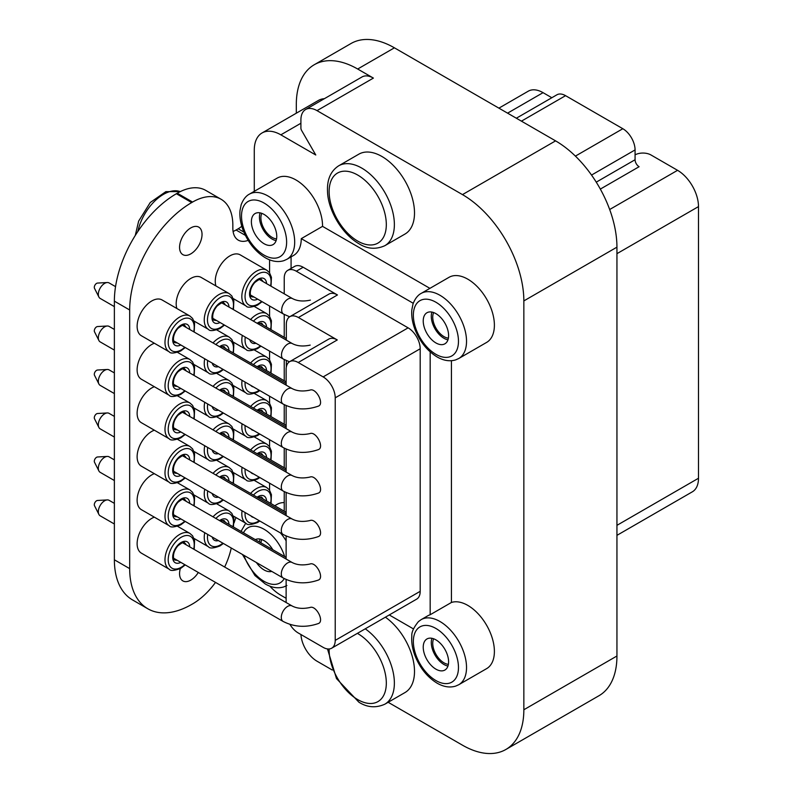 <?xml version="1.0" encoding="UTF-8"?>
<svg xmlns="http://www.w3.org/2000/svg" width="793" height="793" viewBox="0 0 793 793"><rect width="100%" height="100%" fill="white"/><g stroke="black" fill="none" stroke-linecap="round" stroke-linejoin="round"><path stroke-width="1.19" d="M551.829 97.737L543.056 92.662A29.619 17.099 -120 0 0 528.247 91.195L498.906 108.145M616.944 535.344L692.358 491.809A29.619 17.099 -120 0 0 698.494 478.248L698.494 206.596A29.619 17.099 -120 0 0 677.559 170.317L650.974 154.972A11.389 6.572 -0 0 0 635.074 154.863M516.352 118.216L556.904 94.803A17.317 9.992 60 0 1 565.568 95.666L622.832 128.724A17.317 9.992 60 0 1 635.074 149.927L635.074 159.74A5.7 3.291 -120 0 0 639.099 166.718L600.341 189.091M388.154 702.281L462.468 745.182A86.794 50.108 -120 0 0 505.865 749.484L598.973 695.729A86.794 50.108 -120 0 0 616.944 655.999L616.944 247.158A86.794 50.108 -120 0 0 555.576 140.867L394.408 47.818A86.794 50.108 -120 0 0 351.012 43.516L314.286 64.719A86.794 50.108 -120 0 0 296.314 104.458L296.314 113.191M365.246 628.819A46.133 26.635 -120 0 1 392.515 669.48A46.133 26.635 -120 0 1 384.823 704.204L404.955 692.576A46.133 26.635 -120 0 0 412.647 657.863A46.133 26.635 -120 0 0 385.388 617.192M384.823 245.701L404.955 234.074A46.133 26.635 -120 0 0 404.955 180.814A46.133 26.635 -120 0 0 358.823 154.179L338.69 165.806C330.651 171.04 326.934 179.634 327.529 191.579C327.925 209.114 341.149 233.479 358.902 243.699C367.258 249.012 375.902 249.676 384.823 245.701A46.133 26.635 -120 0 0 384.823 192.441A46.133 26.635 -120 0 0 338.69 165.806M269.838 586.146A37.588 21.698 -120 0 0 280.851 595.256L286.124 598.299M300.944 634.529A22.779 13.154 -120 0 0 317.012 661.203L332.287 670.026M505.865 749.484A86.794 50.108 -120 0 0 523.846 709.755L523.846 300.914A86.794 50.108 -120 0 0 462.468 194.612L317.012 110.633A22.779 13.154 -120 0 0 305.622 109.513A22.779 13.154 -120 0 0 300.904 119.941L300.904 128.079A3.42 1.973 -120 0 0 301.608 130.458L315.773 154.992L280.851 134.83A37.588 21.698 -120 0 0 262.057 132.966A37.588 21.698 -120 0 0 254.275 150.174L254.275 191.331M269.57 490.173L269.57 483.175M269.57 446.697L269.57 439.699M269.57 403.221L269.57 396.222M269.57 359.735L269.57 351.121M269.57 316.258L269.57 306.009M269.57 272.782L269.57 259.817M284.231 502.574A37.588 21.698 -120 0 0 277.173 504.328L274.735 505.736M429.915 288.355L322.543 226.362A37.588 21.698 -120 0 0 306.286 188.328A37.588 21.698 -120 0 0 277.173 178.108L249.309 194.196C248.516 194.622 244.155 196.753 241.151 204.802L240.001 210.601C239.466 216.925 240.566 223.636 243.322 230.713C248.268 242.777 255.584 251.778 265.249 257.725C271.771 261.482 277.976 262.453 283.854 260.669L286.897 259.301A37.588 21.698 -120 0 0 286.897 215.894A37.588 21.698 -120 0 0 249.309 194.196M458.741 358.515L486.605 342.427A37.588 21.698 -120 0 0 486.605 299.02A37.588 21.698 -120 0 0 449.016 277.322L421.152 293.41C420.359 293.836 415.998 295.967 412.994 304.016L411.835 309.815C411.299 316.139 412.41 322.84 415.165 329.918C420.112 341.991 427.427 350.992 437.092 356.929C443.614 360.686 449.819 361.667 455.697 359.873L458.741 358.515A37.588 21.698 -120 0 0 458.741 315.108A37.588 21.698 -120 0 0 421.152 293.41M451.435 360.716L451.435 602.462L430.173 614.744L430.173 351.864M430.173 614.744A37.588 21.698 -120 0 0 427.754 615.814L421.152 619.63A37.588 21.698 -120 0 1 458.741 641.329A37.588 21.698 -120 0 1 458.741 684.736L486.605 668.648A37.588 21.698 -120 0 0 487.715 627.243A37.588 21.698 -120 0 0 451.435 602.462M324.367 98.689A37.588 21.698 -120 0 0 318.439 100.424L262.057 132.966M317.012 110.633L373.394 78.091A22.779 13.154 -120 0 0 362.004 76.961L305.622 109.513M373.394 78.091L357.683 69.021A86.794 50.108 -120 0 0 314.286 64.719M248.159 240.368A26.199 15.126 120 0 1 238.277 240.14A26.199 15.126 120 0 1 232.845 228.146L232.845 225.311A56.947 32.88 120 0 0 221.049 199.241L205.754 190.399A56.947 32.88 120 0 0 177.275 193.224L176.383 193.73A87.706 50.633 120 0 0 114.37 301.152L114.37 559.789A87.706 50.633 120 0 0 132.54 599.934L147.835 608.776A87.706 50.633 120 0 0 191.688 604.425L192.58 603.919A56.947 32.88 120 0 0 215.508 582.399M233.092 231.447A26.199 15.126 120 0 0 236.066 230L238.168 228.8A22.779 13.154 120 0 0 241.786 226.233M236.007 517.571A26.199 15.126 120 0 0 234.094 522.884M224.647 567.025A56.947 32.88 120 0 0 231.259 548.013M221.049 199.241A56.947 32.88 120 0 0 192.58 202.056L191.688 202.572A87.706 50.633 120 0 0 129.675 309.984L129.675 568.621A87.706 50.633 120 0 0 147.835 608.776M180.298 568.591A15.89 9.169 120 0 0 179.565 573.617A15.89 9.169 120 0 0 182.856 580.892A15.89 9.169 120 0 0 190.806 580.109A15.89 9.169 120 0 0 198.3 572.467M179.565 247.376A15.89 9.169 120 0 0 182.856 254.642A15.89 9.169 120 0 0 190.806 253.859A15.89 9.169 120 0 0 201.184 239.853A15.89 9.169 120 0 0 198.746 227.125A15.89 9.169 120 0 0 186.504 231.378A15.89 9.169 120 0 0 179.565 247.376M151.741 300.983A20.677 11.935 120 0 0 138.24 319.202A20.677 11.935 120 0 0 141.402 335.766L169.276 351.864A20.677 11.935 -60 0 1 169.276 327.985A20.677 11.935 -60 0 1 189.943 316.05L162.079 299.962A20.677 11.935 120 0 0 151.741 300.983M154.338 517.145A20.677 11.935 120 0 0 151.741 518.374A20.677 11.935 120 0 0 138.24 536.593A20.677 11.935 120 0 0 141.402 553.157L169.276 569.255A20.677 11.935 -60 0 1 169.276 545.376A20.677 11.935 -60 0 1 189.943 533.441L177.573 526.304M154.338 473.669A20.677 11.935 120 0 0 151.741 474.898A20.677 11.935 120 0 0 138.24 493.117A20.677 11.935 120 0 0 141.402 509.681L169.276 525.769A20.677 11.935 -60 0 1 169.276 501.9A20.677 11.935 -60 0 1 189.943 489.965L177.573 482.818M154.338 430.193A20.677 11.935 120 0 0 151.741 431.422A20.677 11.935 120 0 0 138.24 449.641A20.677 11.935 120 0 0 141.402 466.205L169.276 482.293A20.677 11.935 -60 0 1 169.276 458.423A20.677 11.935 -60 0 1 189.943 446.489L177.573 439.342M154.338 386.716A20.677 11.935 120 0 0 151.741 387.946A20.677 11.935 120 0 0 138.24 406.165A20.677 11.935 120 0 0 141.402 422.728L169.276 438.816A20.677 11.935 -60 0 1 169.276 414.947A20.677 11.935 -60 0 1 189.943 403.013L177.573 395.866M154.338 343.24A20.677 11.935 120 0 0 151.741 344.469A20.677 11.935 120 0 0 138.24 362.679A20.677 11.935 120 0 0 141.402 379.252L169.276 395.34A20.677 11.935 -60 0 1 169.276 371.471A20.677 11.935 -60 0 1 189.943 359.526L177.573 352.389M193.988 321.026L208.529 329.422A20.677 11.935 -60 0 1 208.529 305.543A20.677 11.935 -60 0 1 229.207 293.608L201.144 277.411A20.677 11.935 120 0 0 190.806 278.432A20.677 11.935 120 0 0 176.889 308.517M262.077 301.687L257.586 305.097C251.163 307.545 247.337 307.853 246.108 306.009A20.677 11.935 -60 0 1 246.108 282.139A20.677 11.935 -60 0 1 266.785 270.205L240.2 254.86A20.677 11.935 120 0 0 229.871 255.881A20.677 11.935 120 0 0 215.954 285.956M322.543 226.362L301.281 238.634L413.252 303.283M289.931 624.388A17.089 9.863 -120 0 0 298.208 632.953L323.138 647.356A17.089 9.863 -120 0 0 331.682 648.198A17.089 9.863 -120 0 0 335.221 640.377L335.221 397.828A17.089 9.863 -120 0 0 323.138 376.903L298.208 362.51L337.273 339.949L298.396 317.517L337.461 294.956L296.314 271.206A17.089 9.863 -120 0 0 287.77 270.354A17.089 9.863 -120 0 0 284.231 278.174L284.231 293.826M284.231 314.464L284.231 337.303M284.231 359.556L284.231 380.779M284.231 404.658L284.231 424.255M284.231 448.134L284.231 467.741M284.231 491.61L284.231 511.217M291.081 256.882L291.081 268.45M389.274 614.952L413.47 628.918M286.897 259.301L293.499 255.485A37.588 21.698 -120 0 0 301.281 238.634M296.314 271.206L303.164 267.251A17.089 9.863 -120 0 0 294.619 266.408L287.77 270.354M303.164 267.251L408.117 327.846A17.089 9.863 -120 0 1 420.191 348.771L420.191 591.32A17.089 9.863 -120 0 1 416.652 599.141L331.682 648.198M337.461 294.956A17.089 9.863 -120 0 0 328.917 294.114L289.861 316.665A17.089 9.863 -120 0 0 286.323 324.486L286.323 340.138M298.396 317.517A17.089 9.863 -120 0 0 289.861 316.665M286.323 360.577L286.323 367.109M337.273 339.949A17.089 9.863 -120 0 0 328.728 339.107L289.663 361.658A17.089 9.863 -120 0 0 286.124 369.479L286.124 385.13M298.208 362.51A17.089 9.863 -120 0 0 289.663 361.658M286.124 405.57L286.124 428.607M286.124 449.046L286.124 472.083M286.124 492.522L286.124 515.559M286.124 535.999L286.124 559.045M286.124 579.485L286.124 602.521M292.092 388.57A8.941 5.164 -60 0 0 283.151 393.734A8.941 5.164 -60 0 0 283.151 404.063C294.223 409.713 305.929 410.417 318.271 406.175C324.753 404.103 316.09 387.549 309.994 390.106C302.906 391.643 296.939 391.137 292.092 388.57L182.559 325.338M292.092 605.961A8.941 5.164 -60 0 0 283.151 611.125A8.941 5.164 -60 0 0 283.151 621.454C294.223 627.104 305.929 627.808 318.271 623.566C324.753 621.494 316.09 604.94 309.994 607.497C302.906 609.034 296.939 608.528 292.092 605.961L182.559 542.729M292.092 562.485A8.941 5.164 -60 0 0 283.151 567.649A8.941 5.164 -60 0 0 283.151 577.978C294.223 583.628 305.929 584.332 318.271 580.089C324.753 578.018 316.09 561.454 309.994 564.021C302.906 565.558 296.939 565.042 292.092 562.485L182.559 499.243M292.092 519.009A8.941 5.164 -60 0 0 283.151 524.173A8.941 5.164 -60 0 0 283.151 534.492C294.223 540.152 305.929 540.856 318.271 536.613C324.753 534.541 316.09 517.978 309.994 520.535C302.906 522.081 296.939 521.566 292.092 519.009L182.559 455.767M292.092 475.532A8.941 5.164 -60 0 0 283.151 480.697A8.941 5.164 -60 0 0 283.151 491.016C294.223 496.676 305.929 497.38 318.271 493.127C324.753 491.065 316.09 474.501 309.994 477.059C302.906 478.595 296.939 478.09 292.092 475.532L182.559 412.291M292.092 432.056A8.941 5.164 -60 0 0 283.151 437.211A8.941 5.164 -60 0 0 283.151 447.539C294.223 453.2 305.929 453.903 318.271 449.651C324.753 447.579 316.09 431.025 309.994 433.583C302.906 435.119 296.939 434.614 292.092 432.056L182.559 368.814M433.642 312.561A15.89 9.169 -120 0 0 443.971 336.609A15.89 9.169 -120 0 0 448.392 338.115M431.927 312.075A17.942 10.359 -120 0 0 443.971 338.284A17.942 10.359 -120 0 0 447.956 339.84M435.912 342.933A17.942 10.359 -120 0 0 444.883 343.825A17.942 10.359 -120 0 0 444.883 323.108A17.942 10.359 -120 0 0 426.941 312.749A17.942 10.359 -120 0 0 424.196 327.122A17.942 10.359 -120 0 0 435.912 342.933M261.799 213.347A15.89 9.169 -120 0 0 272.128 237.394A15.89 9.169 -120 0 0 276.549 238.901M260.084 212.871A17.942 10.359 -120 0 0 272.128 239.07A17.942 10.359 -120 0 0 276.113 240.636M264.069 243.719A17.942 10.359 -120 0 0 273.04 244.611A17.942 10.359 -120 0 0 273.04 223.894A17.942 10.359 -120 0 0 255.108 213.535A17.942 10.359 -120 0 0 252.352 227.918A17.942 10.359 -120 0 0 264.069 243.719M433.642 638.781A15.89 9.169 -120 0 0 443.971 662.829A15.89 9.169 -120 0 0 448.392 664.336M431.927 638.296A17.942 10.359 -120 0 0 443.971 664.504A17.942 10.359 -120 0 0 447.956 666.07M435.912 669.153A17.942 10.359 -120 0 0 444.883 670.045A17.942 10.359 -120 0 0 444.883 649.328A17.942 10.359 -120 0 0 426.941 638.97A17.942 10.359 -120 0 0 424.196 653.343A17.942 10.359 -120 0 0 435.912 669.153M261.799 539.577A15.89 9.169 -120 0 0 260.947 542.878M260.084 539.091A17.942 10.359 -120 0 0 259.489 542.035M256.397 562.524A17.942 10.359 -120 0 0 264.069 569.939A17.942 10.359 -120 0 0 271.751 571.386M272.812 549.727A17.942 10.359 -120 0 0 255.326 539.636M114.37 350.09L100.176 341.902A8.941 5.164 -60 0 1 98.887 340.484A8.941 5.164 -60 0 1 100.176 331.573A8.941 5.164 -60 0 1 107.253 326.002A8.941 5.164 -60 0 1 109.117 326.409L114.37 329.442M98.887 340.484L94.506 331.801A3.241 1.873 -60 0 1 94.972 328.57A3.241 1.873 -60 0 1 97.539 326.547L107.253 326.002M114.37 393.576L100.176 385.378A8.941 5.164 -60 0 1 98.887 383.961A8.941 5.164 -60 0 1 100.176 375.049A8.941 5.164 -60 0 1 107.253 369.479A8.941 5.164 -60 0 1 109.117 369.895L114.37 372.918M98.887 383.961L94.506 375.287A3.241 1.873 -60 0 1 94.972 372.046A3.241 1.873 -60 0 1 97.539 370.024L107.253 369.479M114.37 437.052L100.176 428.854A8.941 5.164 -60 0 1 98.887 427.447A8.941 5.164 -60 0 1 100.176 418.535A8.941 5.164 -60 0 1 107.253 412.955A8.941 5.164 -60 0 1 109.117 413.371L114.37 416.404M98.887 427.447L94.506 418.763A3.241 1.873 -60 0 1 94.972 415.522A3.241 1.873 -60 0 1 97.539 413.5L107.253 412.955M114.37 480.528L100.176 472.331A8.941 5.164 -60 0 1 98.887 470.923A8.941 5.164 -60 0 1 100.176 462.012A8.941 5.164 -60 0 1 107.253 456.431A8.941 5.164 -60 0 1 109.117 456.847L114.37 459.881M98.887 470.923L94.506 462.24A3.241 1.873 -60 0 1 94.972 459.008A3.241 1.873 -60 0 1 97.539 456.976L107.253 456.431M114.37 524.004L100.176 515.817A8.941 5.164 -60 0 1 98.887 514.399A8.941 5.164 -60 0 1 100.176 505.488A8.941 5.164 -60 0 1 107.253 499.917A8.941 5.164 -60 0 1 109.117 500.324L114.37 503.357M98.887 514.399L94.506 505.716A3.241 1.873 -60 0 1 94.972 502.484A3.241 1.873 -60 0 1 97.539 500.462L107.253 499.917M114.37 306.613L100.176 298.426A8.941 5.164 -60 0 1 98.887 297.008A8.941 5.164 -60 0 1 100.176 288.097A8.941 5.164 -60 0 1 107.253 282.526A8.941 5.164 -60 0 1 109.117 282.932L115.54 286.64M98.887 297.008L94.506 288.325A3.241 1.873 -60 0 1 94.972 285.093A3.241 1.873 -60 0 1 97.539 283.071L107.253 282.526M521.427 121.151L565.568 95.666M575.401 156.112L622.832 128.724M523.846 300.914L616.944 247.158M462.468 194.612L555.576 140.867M357.683 69.021L394.408 47.818M523.846 709.755L616.944 655.999M280.851 134.83L300.904 123.252M129.675 568.621L114.37 559.789M129.675 309.984L114.37 301.152M191.688 202.572L176.383 193.73M192.58 202.056L177.275 193.224M245.394 235.382L236.066 230M243.887 232.101L238.168 228.8M323.138 376.903L408.117 327.846M335.221 640.377L420.191 591.32M335.221 397.828L420.191 348.771M435.912 354.322A31.889 18.417 -120 0 0 455.45 326.538A31.889 18.417 -120 0 0 416.384 303.987A31.889 18.417 -120 0 0 435.912 354.322M264.069 255.118A31.889 18.417 -120 0 0 283.607 227.333A31.889 18.417 -120 0 0 244.541 204.782A31.889 18.417 -120 0 0 264.069 255.118M435.912 680.553A31.889 18.417 -120 0 0 455.45 652.768A31.889 18.417 -120 0 0 416.384 630.217A31.889 18.417 -120 0 0 435.912 680.553M286.124 540.826A37.588 21.698 -120 0 0 280.464 532.946M243.907 555.318A31.889 18.417 -120 0 0 264.069 581.338A31.889 18.417 -120 0 0 284.251 578.573M284.667 556.567A31.889 18.417 -120 0 0 264.069 529.258A31.889 18.417 -120 0 0 243.481 532.797M357.722 241.092A40.433 23.344 -120 0 0 382.484 205.863A40.433 23.344 -120 0 0 332.961 177.275A40.433 23.344 -120 0 0 357.722 241.092M329.154 648.971A40.433 23.344 -120 0 0 357.722 699.595A40.433 23.344 -120 0 0 386.32 682.882A40.433 23.344 -120 0 0 357.375 633.359M137.843 231.497A37.588 21.698 -60 0 1 180.279 191.619M591.538 175.065L635.074 149.927M507.579 113.151L543.056 92.662M616.944 525.333L698.494 478.248M616.944 253.671L698.494 206.596M609.678 209.511L677.559 170.317M596.257 182.152L635.074 159.74M257.735 323.633L261.333 323.118A9.774 5.65 -60 0 1 262.899 324.981M255.97 343.26A12.054 6.959 -60 0 1 249.785 339.691M257.12 323.276A12.054 6.959 -60 0 1 266.567 327.103M260.481 345.867A18.398 10.616 -60 0 1 258.052 347.532A18.398 10.616 -60 0 1 245.275 337.084M253.433 321.145A18.398 10.616 -60 0 1 266.854 316.367A18.398 10.616 -60 0 1 270.562 329.412M260.976 346.154L257.586 348.573C251.163 351.021 247.337 351.329 246.108 349.485A20.677 11.935 -60 0 1 242.321 335.38M250.588 319.5A20.677 11.935 -60 0 1 266.785 313.681L254.414 306.534M257.735 367.109L261.333 366.594A9.774 5.65 -60 0 1 262.899 368.467M253.512 386.944A12.054 6.959 -60 0 1 250.846 385.408M257.12 366.753A12.054 6.959 -60 0 1 266.567 370.589M259.252 390.265A18.398 10.616 -60 0 1 258.052 391.008A18.398 10.616 -60 0 1 245.106 382.097M253.433 364.621A18.398 10.616 -60 0 1 266.854 359.853A18.398 10.616 -60 0 1 270.562 372.888M259.807 390.582L257.586 392.059C251.163 394.498 247.337 394.805 246.108 392.971A20.677 11.935 -60 0 1 242.063 380.343M250.588 362.986A20.677 11.935 -60 0 1 266.785 357.157L254.414 350.02M257.735 410.586L261.333 410.07A9.774 5.65 -60 0 1 262.899 411.944M253.512 430.421A12.054 6.959 -60 0 1 250.846 428.884M257.12 410.229A12.054 6.959 -60 0 1 266.567 414.065M259.252 433.741A18.398 10.616 -60 0 1 258.052 434.495A18.398 10.616 -60 0 1 245.106 425.573M253.433 408.108A18.398 10.616 -60 0 1 266.854 403.33A18.398 10.616 -60 0 1 270.562 416.365M259.807 434.058L257.586 435.535C251.163 437.984 247.337 438.281 246.108 436.447A20.677 11.935 -60 0 1 242.063 423.819M250.588 406.462A20.677 11.935 -60 0 1 266.785 400.634L254.414 393.497M257.735 454.062L261.333 453.546A9.774 5.65 -60 0 1 262.899 455.42M253.512 473.897A12.054 6.959 -60 0 1 250.846 472.36M257.12 453.705A12.054 6.959 -60 0 1 266.567 457.541M259.252 477.217A18.398 10.616 -60 0 1 258.052 477.971A18.398 10.616 -60 0 1 245.106 469.05M253.433 451.584A18.398 10.616 -60 0 1 266.854 446.806A18.398 10.616 -60 0 1 270.562 459.851M259.807 477.535L257.586 479.012C251.163 481.46 247.337 481.757 246.108 479.924A20.677 11.935 -60 0 1 242.063 467.295M250.588 449.938A20.677 11.935 -60 0 1 266.785 444.12L254.414 436.973M257.735 497.538L261.333 497.033A9.774 5.65 -60 0 1 262.899 498.896M253.512 517.383A12.054 6.959 -60 0 1 250.846 515.846M257.12 497.191A12.054 6.959 -60 0 1 266.567 501.017M259.252 520.694A18.398 10.616 -60 0 1 258.052 521.447A18.398 10.616 -60 0 1 245.106 512.526M253.433 495.06A18.398 10.616 -60 0 1 266.854 490.282A18.398 10.616 -60 0 1 270.562 503.327M259.807 521.011L257.586 522.488C251.163 524.936 247.337 525.244 246.108 523.4A20.677 11.935 -60 0 1 242.063 510.771M250.588 493.415A20.677 11.935 -60 0 1 266.785 487.596L254.414 480.449M253.958 296.988A9.774 5.65 -60 0 1 251.559 296.572C250.846 297.91 247.812 290.763 254.722 282.586C259.093 279.205 261.293 278.224 261.333 279.642A9.774 5.65 -60 0 1 262.899 281.505M257.626 299.12A12.054 6.959 -60 0 1 249.537 293.797A12.054 6.959 -60 0 1 257.913 279.275A12.054 6.959 -60 0 1 266.567 283.626M261.621 301.419A18.398 10.616 -60 0 1 258.052 304.056A18.398 10.616 -60 0 1 245.106 295.125A18.398 10.616 -60 0 1 260.451 272.891A18.398 10.616 -60 0 1 270.562 285.936M250.459 294.976L283.537 314.078A8.941 5.164 -60 0 1 283.537 303.749A8.941 5.164 -60 0 1 292.478 298.584L259.4 279.483M193.988 364.502L208.529 372.898A20.677 11.935 -60 0 1 204.743 358.793M213.01 342.913A20.677 11.935 -60 0 1 229.207 337.084L216.826 329.947M222.902 369.28A18.398 10.616 -60 0 1 220.474 370.946A18.398 10.616 -60 0 1 207.697 360.498M215.855 344.559A18.398 10.616 -60 0 1 229.276 339.781A18.398 10.616 -60 0 1 232.983 352.816M218.392 366.673A12.054 6.959 -60 0 1 212.207 363.105M219.532 346.68A12.054 6.959 -60 0 1 228.989 350.516M220.157 347.037L223.755 346.521A9.774 5.65 -60 0 1 225.311 348.395M193.988 407.979L208.529 416.375A20.677 11.935 -60 0 1 204.743 402.269M213.01 386.389A20.677 11.935 -60 0 1 229.207 380.571L216.826 373.424M222.902 412.756A18.398 10.616 -60 0 1 220.474 414.422A18.398 10.616 -60 0 1 207.697 403.974M215.855 388.035A18.398 10.616 -60 0 1 229.276 383.257A18.398 10.616 -60 0 1 232.983 396.302M218.392 410.15A12.054 6.959 -60 0 1 212.207 406.581M219.532 390.156A12.054 6.959 -60 0 1 228.989 393.992M220.157 390.513L223.755 390.007A9.774 5.65 -60 0 1 225.311 391.871M193.988 451.455L208.529 459.851A20.677 11.935 -60 0 1 204.743 445.745M213.01 429.865A20.677 11.935 -60 0 1 229.207 424.047L216.826 416.9M222.902 456.233A18.398 10.616 -60 0 1 220.474 457.898A18.398 10.616 -60 0 1 207.697 447.45M215.855 431.511A18.398 10.616 -60 0 1 229.276 426.733A18.398 10.616 -60 0 1 232.983 439.778M218.392 453.626A12.054 6.959 -60 0 1 212.207 450.057M219.532 433.642A12.054 6.959 -60 0 1 228.989 437.468M220.157 433.999L223.755 433.484A9.774 5.65 -60 0 1 225.311 435.347M193.988 494.941L208.529 503.327A20.677 11.935 -60 0 1 204.743 489.222M213.01 473.352A20.677 11.935 -60 0 1 229.207 467.523L216.826 460.376M222.902 499.709A18.398 10.616 -60 0 1 220.474 501.374A18.398 10.616 -60 0 1 207.697 490.926M215.855 474.987A18.398 10.616 -60 0 1 229.276 470.209A18.398 10.616 -60 0 1 232.983 483.254M218.392 497.102A12.054 6.959 -60 0 1 212.207 493.533M219.532 477.118A12.054 6.959 -60 0 1 228.989 480.945M220.157 477.475L223.755 476.96A9.774 5.65 -60 0 1 225.311 478.823M193.988 538.417L208.529 546.813A20.677 11.935 -60 0 1 204.743 532.708M213.01 516.828A20.677 11.935 -60 0 1 229.207 510.999L216.826 503.862M222.902 543.185A18.398 10.616 -60 0 1 220.474 544.86A18.398 10.616 -60 0 1 207.697 534.413M215.855 518.463A18.398 10.616 -60 0 1 229.276 513.695A18.398 10.616 -60 0 1 232.983 526.73M218.392 540.588A12.054 6.959 -60 0 1 212.207 537.01M219.532 520.595A12.054 6.959 -60 0 1 228.989 524.431M220.157 520.951L223.755 520.436A9.774 5.65 -60 0 1 225.311 522.309M224.042 324.833A18.398 10.616 -60 0 1 220.474 327.469A18.398 10.616 -60 0 1 207.528 318.538A18.398 10.616 -60 0 1 222.873 296.295A18.398 10.616 -60 0 1 232.983 309.339M220.048 322.523A12.054 6.959 -60 0 1 211.949 317.2A12.054 6.959 -60 0 1 220.335 302.688A12.054 6.959 -60 0 1 228.989 307.04M216.37 320.402A9.774 5.65 -60 0 1 213.971 319.985C213.267 321.314 210.234 314.167 217.143 305.989C221.515 302.619 223.715 301.637 223.755 303.045A9.774 5.65 -60 0 1 225.311 304.918M212.871 318.38L283.349 359.07A8.941 5.164 -60 0 1 283.349 348.742A8.941 5.164 -60 0 1 292.29 343.577L221.812 302.896M184.789 390.751A18.398 10.616 -60 0 1 181.22 393.387A18.398 10.616 -60 0 1 168.265 384.456A18.398 10.616 -60 0 1 183.619 362.223A18.398 10.616 -60 0 1 193.73 375.258M180.794 388.441A12.054 6.959 -60 0 1 172.696 383.118A12.054 6.959 -60 0 1 181.082 368.606A12.054 6.959 -60 0 1 189.735 372.958M177.117 386.32A9.774 5.65 -60 0 1 174.718 385.904C174.004 387.232 170.981 380.085 177.89 371.907C182.261 368.537 184.462 367.555 184.501 368.963A9.774 5.65 -60 0 1 186.058 370.837M184.789 434.227A18.398 10.616 -60 0 1 181.22 436.864A18.398 10.616 -60 0 1 168.265 427.933A18.398 10.616 -60 0 1 183.619 405.699A18.398 10.616 -60 0 1 193.73 418.744M180.794 431.917A12.054 6.959 -60 0 1 172.696 426.604A12.054 6.959 -60 0 1 181.082 412.082A12.054 6.959 -60 0 1 189.735 416.434M177.117 429.796A9.774 5.65 -60 0 1 174.718 429.38C174.004 430.718 170.981 423.571 177.89 415.383C182.261 412.013 184.462 411.032 184.501 412.439A9.774 5.65 -60 0 1 186.058 414.313M184.789 477.703A18.398 10.616 -60 0 1 181.22 480.34A18.398 10.616 -60 0 1 168.265 471.409A18.398 10.616 -60 0 1 183.619 449.175A18.398 10.616 -60 0 1 193.73 462.22M180.794 475.404A12.054 6.959 -60 0 1 172.696 470.08A12.054 6.959 -60 0 1 181.082 455.559A12.054 6.959 -60 0 1 189.735 459.91M177.117 473.272A9.774 5.65 -60 0 1 174.718 472.856C174.004 474.194 170.981 467.047 177.89 458.869C182.261 455.489 184.462 454.508 184.501 455.925A9.774 5.65 -60 0 1 186.058 457.789M184.789 521.179A18.398 10.616 -60 0 1 181.22 523.816A18.398 10.616 -60 0 1 168.265 514.885A18.398 10.616 -60 0 1 183.619 492.651A18.398 10.616 -60 0 1 193.73 505.696M180.794 518.88A12.054 6.959 -60 0 1 172.696 513.557A12.054 6.959 -60 0 1 181.082 499.035A12.054 6.959 -60 0 1 189.735 503.386M177.117 516.758A9.774 5.65 -60 0 1 174.718 516.332C174.004 517.67 170.981 510.523 177.89 502.346C182.261 498.975 184.462 497.994 184.501 499.402A9.774 5.65 -60 0 1 186.058 501.265M184.789 564.666A18.398 10.616 -60 0 1 181.22 567.292A18.398 10.616 -60 0 1 168.265 558.361A18.398 10.616 -60 0 1 183.619 536.127A18.398 10.616 -60 0 1 193.73 549.172M180.794 562.356A12.054 6.959 -60 0 1 172.696 557.033A12.054 6.959 -60 0 1 181.082 542.521A12.054 6.959 -60 0 1 189.735 546.873M177.117 560.235A9.774 5.65 -60 0 1 174.718 559.818C174.004 561.147 170.981 554 177.89 545.822C182.261 542.452 184.462 541.47 184.501 542.878A9.774 5.65 -60 0 1 186.058 544.741M184.789 347.275A18.398 10.616 -60 0 1 181.22 349.901A18.398 10.616 -60 0 1 168.265 340.97A18.398 10.616 -60 0 1 183.619 318.736A18.398 10.616 -60 0 1 193.73 331.781M180.794 344.965A12.054 6.959 -60 0 1 172.696 339.642A12.054 6.959 -60 0 1 181.082 325.13A12.054 6.959 -60 0 1 189.735 329.482M177.117 342.844A9.774 5.65 -60 0 1 174.718 342.427C174.004 343.756 170.981 336.609 177.89 328.431C182.261 325.061 184.462 324.079 184.501 325.487A9.774 5.65 -60 0 1 186.058 327.35M458.741 684.736L455.697 686.094C449.819 687.888 443.614 686.907 437.092 683.16C427.427 677.212 420.112 668.212 415.165 656.138C412.41 649.061 411.299 642.36 411.835 636.036C411.418 632.378 413.629 627.56 418.446 621.583L421.152 619.63M286.897 585.521L283.854 586.889C277.976 588.684 271.771 587.702 265.249 583.945L254.949 575.549L242.42 554.456M245.741 523.192L241.042 531.389M384.823 704.204C375.902 708.179 367.258 707.505 358.902 702.201L336.48 678.56L327.479 648.922M135.266 235.481L138.646 221.118L150.273 202.493L165.836 191.658L180.328 191.589M271.018 329.67L271.424 320.769L269.432 316.06L266.785 313.681M246.108 349.485L233.241 342.061M286.323 338.512L259.4 322.959M271.018 373.156L271.424 364.245L269.432 359.536L266.785 357.157M246.108 392.971L233.241 385.537M286.124 381.869L259.4 366.445M271.018 416.632L271.424 407.721L269.432 403.022L266.785 400.634M246.108 436.447L233.241 429.013M286.124 425.355L259.4 409.922M271.018 460.109L271.424 451.197L269.432 446.499L266.785 444.12M246.108 479.924L233.241 472.499M286.124 468.832L259.4 453.398M271.018 503.585L271.424 494.683L269.432 489.975L266.785 487.596M246.108 523.4L233.241 515.975M286.124 512.308L259.4 496.874M271.018 286.194L271.424 277.292L269.432 272.584L266.785 270.205M246.108 306.009L233.241 298.584M283.537 314.078L289.653 316.794M292.478 298.584C297.325 301.142 303.293 301.657 310.38 300.121M208.529 372.898C209.758 374.732 213.575 374.435 220.008 371.986L223.398 369.558M233.439 353.083L233.846 344.172L231.853 339.473L229.207 337.084M286.124 383.505L221.812 346.372M208.529 416.375C209.758 418.208 213.575 417.911 220.008 415.463L223.398 413.044M233.439 396.559L233.846 387.648L231.853 382.95L229.207 380.571M286.124 426.981L221.812 389.849M208.529 459.851C209.758 461.695 213.575 461.387 220.008 458.939L223.398 456.52M233.439 440.036L233.846 431.134L231.853 426.426L229.207 424.047M286.124 470.457L221.812 433.325M208.529 503.327C209.758 505.171 213.575 504.863 220.008 502.425L223.398 499.996M233.439 483.512L233.846 474.611L231.853 469.902L229.207 467.523M286.124 513.933L221.812 476.811M208.529 546.813C209.758 548.647 213.575 548.34 220.008 545.901L223.398 543.473M233.439 526.998L233.846 518.087L231.853 513.378L229.207 510.999M286.124 557.41L221.812 520.287M208.529 329.422C209.758 331.256 213.575 330.949 220.008 328.51L224.498 325.09M233.439 309.607L233.846 300.696L231.853 295.987L229.207 293.608M283.349 359.07L289.455 361.786M292.29 343.577C297.127 346.135 303.095 346.65 310.192 345.114M169.276 395.34C170.495 397.174 174.321 396.867 180.745 394.428L185.245 391.008M194.186 375.525L194.582 366.614L192.59 361.915L189.943 359.526M283.151 447.539L173.617 384.298M169.276 438.816C170.495 440.65 174.321 440.353 180.745 437.905L185.245 434.485M194.186 419.001L194.582 410.09L192.59 405.392L189.943 403.013M283.151 491.016L173.617 427.774M169.276 482.293C170.495 484.136 174.321 483.829 180.745 481.381L185.245 477.961M194.186 462.478L194.582 453.576L192.59 448.868L189.943 446.489M283.151 534.492L173.617 471.26M169.276 525.769C170.495 527.613 174.321 527.305 180.745 524.857L185.245 521.447M194.186 505.954L194.582 497.052L192.59 492.344L189.943 489.965M283.151 577.978L173.617 514.736M169.276 569.255C170.495 571.089 174.321 570.782 180.745 568.343L185.245 564.923M194.186 549.44L194.582 540.529L192.59 535.82L189.943 533.441M283.151 621.454L173.617 558.213M169.276 351.864C170.495 353.698 174.321 353.391 180.745 350.952L185.245 347.532M194.186 332.049L194.582 323.138L192.59 318.429L189.943 316.05M283.151 404.063L173.617 340.821"/></g></svg>
